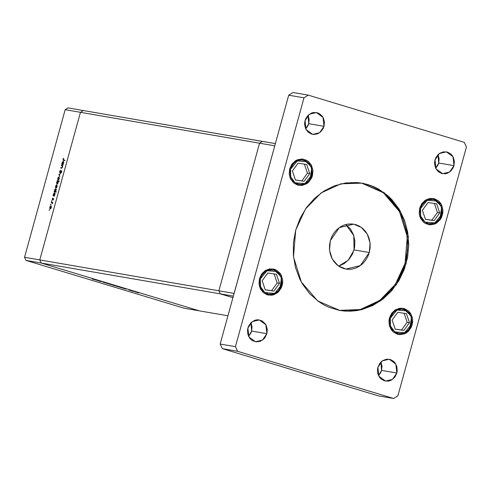 <?xml version="1.0" encoding="UTF-8"?>
<svg xmlns="http://www.w3.org/2000/svg" width="491" height="491" viewBox="0 0 491 491"><rect width="100%" height="100%" fill="white"/><g stroke="black" fill="none" stroke-linecap="round" stroke-linejoin="round"><path stroke-width="0.74" d="M220.367 293.882L232.949 297.687L220.367 293.882L233.378 296.122L220.367 293.882L232.949 297.687L220.367 293.882L218.869 290.789L220.367 293.882L218.869 290.789L234.121 293.415L218.869 290.789L220.367 293.882L26.041 260.396L184.18 308.244L199.432 310.871L41.299 263.023L39.802 259.929L80.463 112.316L65.211 109.683L24.55 257.302L39.802 259.929L80.463 112.316L83.298 110.53L68.046 107.903L83.298 110.53L80.463 112.316L83.298 110.53L80.463 112.316L39.802 259.929L24.55 257.302L65.211 109.683L68.046 107.903L65.211 109.683L80.463 112.316L39.802 259.929L41.299 263.023L39.802 259.929L41.299 263.023L199.432 310.871L41.299 263.023L220.367 293.882M262.372 141.39L259.53 143.169L218.869 290.789L39.802 259.929L218.869 290.789L259.53 143.169L218.869 290.789L259.53 143.169L274.782 145.802L234.121 293.415L274.782 145.802L80.463 112.316L259.53 143.169L262.372 141.39L259.53 143.169L262.372 141.39L275.383 143.63L83.298 110.53L262.372 141.39M61.332 165.663L61.436 165.277L62.879 165.528L62.369 167.419L61.688 168.155L60.681 168.014L60.786 167.634L61.878 167.732L62.314 167.008L62.259 165.909L61.332 165.663L62.222 165.878L62.314 167.008L61.811 167.762L60.786 167.634L60.681 168.014L61.418 168.143L62.474 167.1L62.879 165.528L61.436 165.277L62.842 165.663L61.436 165.277L61.332 165.663M59.871 172.807L59.614 171.727L60.233 170.469L59.976 172.421L61.657 170.782L61.283 172.764L61.436 171.132L59.871 172.807L61.473 171.132L61.093 172.961L61.743 171.881L61.571 170.751L59.963 172.421L60.461 170.273L59.669 171.494L59.871 172.807M58.859 174.636L60.712 173.409L59.258 174.679L59.908 176.312L58.859 174.636L59.908 176.312L59.258 174.679L60.712 173.409L58.871 174.587L59.319 174.778L58.859 174.636M59.018 176.791L59.325 178.534L58.595 179.847L57.877 179.847L57.754 178.595L58.355 177.165L59.018 176.791L57.828 178.276L58.073 180.007L58.76 179.681L59.325 178.534L59.018 176.791M56.833 184.726L57.14 186.47L56.41 187.783L55.686 187.789L55.538 186.69L56.17 185.107L56.833 184.726L55.643 186.212L55.888 187.943L56.575 187.617L57.14 186.47L56.833 184.726M54.305 195.645L54.464 196.075L53.022 195.823L53.679 193.546L54.654 192.662L55.072 193.503L54.679 195.13L54.305 195.645L54.943 194.43L54.654 192.662L53.451 194.16L53.022 195.823L54.464 196.075L54.305 195.645M49.082 210.025L49.401 209.737L49.223 210.394L49.346 209.7L49.401 210.123L49.082 210.025M51.039 205.747L51.346 207.49L50.622 208.804L49.898 208.81L49.775 207.552L50.383 206.128L51.039 205.747L49.855 207.233L50.1 208.963L50.782 208.638L51.346 207.49L51.039 205.747M50.604 204.495L50.923 204.207L50.745 204.864L50.868 204.17L50.923 204.594L50.604 204.495M51.168 202.556L51.273 202.175L52.715 202.421L52.285 203.9L52.175 202.838L51.168 202.556L52.132 202.795L52.285 203.9L52.715 202.421L51.273 202.175L52.678 202.556L51.273 202.175L51.168 202.556M51.555 201.046L51.874 200.758L51.696 201.414L51.819 200.721L51.874 201.144L51.555 201.046M53.451 198.419L53.249 199.966L53.353 198.806L52.218 199.911L52.506 198.174L52.396 199.561L53.451 198.419L52.396 199.561L52.574 198.1L52.267 199.935L53.353 198.806L53.188 200.04L53.451 198.419M55.409 191.588L56.269 191.742L56.164 192.122L54.139 191.772L54.796 189.495L55.771 188.612L56.189 189.452L55.784 191.085L55.409 191.588L56.06 190.379L55.771 188.612L54.569 190.109L54.139 191.772L56.164 192.122L56.269 191.742L55.409 191.588M57.361 181.087L57.202 180.663L59.227 181.007L59.123 181.394L58.276 181.247L57.987 183.186L57.011 184.07L56.6 182.934L57.165 181.314L56.723 182.302L57.011 184.07L58.214 182.572L58.276 181.247L59.123 181.394L59.227 181.007L57.202 180.663L57.361 181.087M62.958 164.221L63.124 164.651L61.676 164.405L62.332 162.128L63.308 161.244L63.726 162.085L63.333 163.712L62.958 164.221L63.603 163.012L63.308 161.244L62.105 162.742L61.676 164.405L63.124 164.651L62.958 164.221M63.241 159.293L63.314 159.888L64.904 160.201L64.8 160.582L63.032 160.134L63.56 158.249L63.044 159.237L63.296 160.311L64.8 160.582L64.904 160.201L63.425 159.937L63.56 158.249L63.241 159.299M98.611 280.92L101.754 281.711L98.611 280.92M105.362 282.896L103.024 282.202L105.362 282.896M106.584 283.332L109.29 283.964L106.584 283.332M109.1 284.001L112.157 284.878L109.1 284.001M116.146 286.13L119.203 287.014L116.146 286.13M126.23 289.119L123.008 288.248L126.23 289.119M137.928 292.82L138.45 292.943L137.928 292.82M134.761 291.764L137.818 292.642L134.761 291.764M133.018 291.335L133.54 291.458L133.018 291.335M131.367 290.832L133.761 291.366L131.367 290.832M130.005 290.42L130.526 290.549L130.005 290.42M128.617 289.856L130.201 290.31L128.617 289.856M122.621 288.033L119.411 287.161L122.621 288.033M112.537 285.099L115.753 285.965L112.537 285.099M98.329 280.68L95.113 279.809L98.329 280.68M93.087 279.226L95.776 279.802L93.087 279.226M184.18 308.244L26.041 260.396L24.55 257.302L26.041 260.396L41.299 263.023L199.432 310.871L184.18 308.244M136.768 292.292L134.957 291.857L136.768 292.292M118.153 286.664L116.342 286.222L118.153 286.664M113.538 285.412L115.36 285.86L113.538 285.412M111.107 284.528L109.297 284.093L111.107 284.528M104.718 282.638L106.522 283.092L104.718 282.638M92.179 278.949L92.867 279.189L92.179 278.949M51.168 207.46L50.254 208.595L50.702 208.73L50.217 208.583L50.033 207.263L50.935 206.128L51.34 207.515L51.132 206.257L50.561 206.281L50.064 208.466L50.696 208.38L51.168 207.46M52.439 202.887L52.132 202.795L52.439 202.887M52.273 202.808L52.353 202.501L52.273 202.808M52.709 199.653L52.396 199.561L52.709 199.653M53.654 198.665L53.188 198.524L53.654 198.665M54.145 196.019L53.126 195.443L54.446 195.749L54.145 196.019M54.765 194.405L53.844 195.565L54.55 195.78L53.807 195.553L53.629 194.209L54.544 193.049L54.937 194.461L54.716 193.153L54.145 193.227L53.648 195.436L54.243 195.393L54.765 194.405M55.041 193.196L54.605 193.067L55.041 193.196M55.256 191.969L54.243 191.392L55.563 191.699L55.256 191.969M54.74 190.164L55.698 189.004L55.882 190.355L54.961 191.515L56.201 191.834L54.924 191.502L54.74 190.158L54.654 191.079L55.213 191.465L56.054 190.41L55.833 189.103L55.262 189.176L54.74 190.158M56.962 186.439L56.048 187.574L56.49 187.709L56.011 187.562L55.821 186.242L56.723 185.107L57.134 186.494L56.919 185.236L56.348 185.26L55.851 187.445L56.422 187.421L56.962 186.439M58.202 181.283L57.202 180.663L59.19 181.142L58.202 181.283M56.901 182.327L57.858 181.179L58.208 182.584L57.122 183.683L57.557 183.818L57.085 183.677L56.839 182.572L56.95 183.579L57.496 183.524L58.079 181.431L57.57 181.222L56.901 182.327M59.147 178.503L58.233 179.632L58.674 179.767L58.196 179.626L58.006 178.307L58.914 177.171L59.319 178.552L59.104 177.3L58.411 177.46L57.95 178.546L58.128 179.596L59.147 178.503M60.338 172.531L59.963 172.421M61.817 171.12L61.203 170.936L61.817 171.12M61.829 171.242L61.473 171.132L61.829 171.242M61.829 168.118L60.786 167.634L61.829 168.118M62.062 167.928L61.467 167.75L62.062 167.928M62.124 167.854L61.811 167.762L62.124 167.854M62.541 165.976L62.222 165.878L62.541 165.976M62.437 165.915L62.517 165.608L62.437 165.915M62.799 164.595L61.78 164.019L63.1 164.325L62.799 164.595M63.419 162.987L62.504 164.141L63.204 164.356L62.461 164.135L62.283 162.785L63.198 161.625L63.591 163.037L63.37 161.729L62.805 161.809L62.302 164.012L62.903 163.976L63.419 162.987M63.695 161.772L63.259 161.643L63.695 161.772M64.118 160.465L64.045 160.121L64.118 160.465M64.517 160.262L63.425 159.937M199.432 310.871L227.959 315.787L199.432 310.871M420.726 216.255L420.511 208.528L427.244 200.254L437.021 201.04L441.372 206.901L441.882 206.502L433.08 198.432L441.771 206.441L439.746 219.594L434.707 223.767L428.563 224.645L434.781 223.767L439.844 219.606L441.882 206.502L441.372 206.901L442.041 211.59L441.747 213.984L439.948 218.397L436.794 221.772L432.767 223.601L428.477 223.595L424.58 221.76L421.671 218.378L420.726 216.255L420.057 211.566L421.057 206.877L422.15 204.759L425.304 201.384L429.33 199.561L433.621 199.561L435.658 200.26L439.126 202.924L441.372 206.901L441.587 214.635L434.854 222.902L425.077 222.116L420.726 216.255L419.842 216.537L420.726 216.255M422.389 210.289L425.427 219.342L434.087 220.625L439.709 212.867L436.671 203.82L428.011 202.531L422.389 210.289L428.011 202.531L436.671 203.82L439.709 212.867L437.407 212.468L434.388 203.477L437.407 212.468L439.709 212.867L434.087 220.625L431.785 220.232L437.407 212.468L431.785 220.232L434.087 220.625L425.427 219.342L422.389 210.289M441.771 206.441L433.08 198.432M425.409 219.281L431.785 220.232L425.409 219.281M390.486 326.055L390.265 318.321L396.998 310.048L406.781 310.84L411.127 316.695L411.636 316.302L402.841 308.231L411.636 316.302L411.127 316.695L411.796 321.39L410.795 326.073L408.273 330.05L404.615 332.702L400.374 333.628L396.2 332.689L394.341 331.554L391.425 328.172L389.94 323.753L389.817 321.366L390.818 316.677L393.34 312.699L395.059 311.177L396.998 310.048L401.239 309.121L405.413 310.06L408.886 312.718L411.127 316.695L411.348 324.428L404.615 332.702L394.832 331.91L390.486 326.055L389.602 326.337L390.486 326.055M392.143 320.089L395.187 329.136L403.848 330.425L409.469 322.661L406.425 313.614L397.765 312.325L392.143 320.089L397.765 312.325L406.425 313.614L409.469 322.661L407.162 322.268L404.142 313.276L407.162 322.268L409.469 322.661L403.848 330.425L401.54 330.026L407.162 322.268L401.54 330.026L403.848 330.425L395.187 329.136L392.143 320.089M395.163 329.08L401.54 330.026L395.163 329.08M290.752 176.932L290.537 169.199L297.27 160.925L307.047 161.717L311.398 167.578L311.908 167.179L303.107 159.109L311.908 167.179L311.398 167.578L312.067 172.267L311.061 176.956L308.538 180.927L304.88 183.579L300.639 184.506L296.466 183.566L294.606 182.431L292.998 180.909L290.752 176.932L290.083 172.243L291.083 167.554L293.606 163.577L295.33 162.061L299.357 160.232L301.511 159.998L305.678 160.938L309.152 163.595L311.398 167.578L311.613 175.305L304.88 183.579L295.103 182.787L290.752 176.932L289.868 177.214L290.752 176.932M292.415 170.966L295.453 180.013L304.113 181.302L309.735 173.538L306.697 164.491L298.031 163.202L292.415 170.966L298.031 163.202L306.697 164.491L309.735 173.538L307.434 173.145L304.408 164.154L307.434 173.145L309.735 173.538L304.113 181.302L301.812 180.903L307.434 173.145L301.812 180.903L304.113 181.302L295.453 180.013L292.415 170.966M295.435 179.958L301.812 180.903L295.435 179.958M260.512 286.726L260.291 278.998L267.024 270.725L276.807 271.511L281.153 277.372L281.662 276.973L272.861 268.902L281.662 276.973L281.153 277.372L281.822 282.061L280.821 286.75L278.299 290.721L274.635 293.373L272.548 294.072L268.264 294.066L264.367 292.231L261.451 288.849L259.966 284.43L259.837 282.037L260.844 277.347L261.93 275.23L265.085 271.854L269.111 270.032L273.401 270.032L275.439 270.731L278.913 273.395L281.153 277.372L281.374 285.105L274.635 293.373L264.858 292.587L260.512 286.726L259.622 287.008L260.512 286.726M262.169 280.76L265.208 289.813L273.874 291.095L279.496 283.338L276.451 274.291L267.791 273.002L262.169 280.76L267.791 273.002L276.451 274.291L279.496 283.338L277.188 282.939L274.168 273.947L277.188 282.939L279.496 283.338L273.874 291.095L271.566 290.703L277.188 282.939L271.566 290.703L273.874 291.095L265.208 289.813L262.169 280.76M265.189 289.751L271.566 290.703L265.189 289.751M339.404 310.392L360.265 309.49L379.77 300.406L395.378 284.32L405.05 263.336L406.18 263.526L396.415 284.645L380.654 300.774L360.971 309.784L339.968 310.49L317.757 300.958L301.321 282.006L293.514 256.934L295.699 230.101L293.422 242.56L293.348 255.185L295.49 267.485L299.762 278.992L302.646 284.307L309.784 293.808L318.506 301.499L323.354 304.573L328.473 307.096L339.299 310.373L344.909 311.098L350.574 311.202L356.245 310.693L361.867 309.563L372.737 305.512L382.771 299.203L391.579 290.881L398.827 280.87L404.234 269.547L407.591 257.352L408.776 244.745L407.739 232.225L404.51 220.263L399.232 209.319L392.094 199.819L387.915 195.731L378.524 189.053L373.412 186.531L368.078 184.598L362.579 183.26L356.969 182.529L345.633 182.934L334.5 185.794L323.999 190.999L314.535 198.352L306.464 207.564L300.105 218.286L295.699 230.101L305.463 208.982L321.224 192.853L340.907 183.843L361.91 183.137L384.122 192.668L400.558 211.621L408.365 236.693L406.18 263.526L405.05 263.336L407.334 250.876L407.647 244.555L406.603 232.028L403.381 220.066L398.103 209.129L390.965 199.628L382.243 191.932L377.395 188.857L372.282 186.341L366.949 184.401L361.45 183.063M248.593 336.335L251.613 331.087L266.865 333.714L262.489 340.103L255.51 341.773L248.876 336.887L247.912 327.982L247.519 330.118L247.875 334.396L249.68 338.127L251.048 339.612L252.656 340.76L256.357 341.877L260.212 341.319L263.636 339.164L265.023 337.581L266.865 333.714L267.27 329.412L266.171 325.324L265.103 323.563L262.12 320.936L258.426 319.819L256.48 319.887L254.571 320.377L251.147 322.532L248.667 325.95L247.912 327.982L252.294 321.587L259.273 319.923L265.901 324.809L266.865 333.714L251.613 331.087L252.018 326.785L250.938 322.734L251.613 331.087L250.858 333.113L248.593 336.335M442.422 215.021L437.168 222.687L428.79 224.688L420.836 218.826L419.676 208.141L419.191 213.303L419.633 215.837L420.511 218.207L423.438 222.098L425.372 223.473L429.809 224.817L434.437 224.142L436.597 223.067L440.206 219.661L441.513 217.452L442.894 212.456L442.907 209.853L441.587 204.956L440.304 202.838L438.659 201.058L434.578 198.769L429.956 198.425L425.501 200.089L421.892 203.495L419.676 208.141L424.93 200.469L433.308 198.468L441.268 204.336L442.422 215.021L442.078 214.96L442.422 215.021M312.448 175.692L307.194 183.364L298.816 185.365L290.856 179.497L289.702 168.812L289.217 173.974L290.537 178.877L293.465 182.769L297.546 185.064L302.168 185.402L306.623 183.744L308.569 182.229L311.54 178.129L312.448 175.692L312.933 170.53L311.613 165.627L308.686 161.735L306.752 160.361L302.315 159.016L297.687 159.692L295.527 160.76L291.918 164.172L289.702 168.812L294.956 161.146L303.334 159.145L311.288 165.007L312.448 175.692L312.104 175.637L312.448 175.692M282.202 285.492L276.949 293.158L268.571 295.159L260.617 289.297L259.457 278.606L258.972 283.773L260.298 288.671L263.219 292.568L267.3 294.858L271.922 295.201L274.217 294.612L278.329 292.028L281.3 287.922L282.675 282.926L282.687 280.324L281.368 275.426L280.085 273.309L276.513 270.154L274.359 269.24L269.737 268.896L265.287 270.559L261.672 273.966L259.457 278.606L264.717 270.94L273.088 268.939L281.048 274.8L282.202 285.492L281.859 285.431L282.202 285.492M412.176 324.815L406.922 332.487L398.545 334.488L390.591 328.62L389.431 317.935L388.964 320.5L389.388 325.631L391.554 330.112L393.193 331.891L397.28 334.187L399.564 334.61L404.191 333.935L406.352 332.867L408.303 331.351L411.274 327.252L412.649 322.249L412.661 319.653L412.225 317.118L410.059 312.638L408.42 310.858L404.332 308.563L399.711 308.225L395.261 309.882L391.652 313.295L389.431 317.935L394.69 310.263L403.068 308.268L411.022 314.13L412.176 324.815L411.832 324.76L412.176 324.815M435.695 168.266L438.715 163.018L453.966 165.651L449.59 172.04L442.606 173.704L435.977 168.818L435.014 159.913L434.621 162.048L434.609 164.215L435.707 168.303L438.15 171.543L441.55 173.458L445.398 173.74L447.313 173.249L450.738 171.095L453.211 167.677L453.966 165.651L454.371 161.343L453.273 157.261L452.199 155.5L450.836 154.014L447.43 152.106L443.582 151.823L439.868 153.204L438.242 154.469L435.769 157.887L435.014 159.913L439.39 153.523L446.374 151.854L453.003 156.739L453.966 165.651L438.715 163.018L439.12 158.716L438.033 154.665L438.715 163.018L437.96 165.05L435.695 168.266M305.715 128.937L308.741 123.695L323.992 126.322L319.616 132.711L312.632 134.381L306.003 129.495L305.04 120.59L304.647 122.725L304.635 124.892L305.733 128.973L308.17 132.22L311.576 134.129L313.479 134.485L317.333 133.92L320.764 131.772L323.238 128.347L323.992 126.322L324.398 122.02L323.299 117.932L322.225 116.171L319.248 113.544L317.456 112.783L313.608 112.494L311.693 112.985L308.268 115.139L305.795 118.558L305.04 120.59L309.416 114.194L316.4 112.531L323.029 117.417L323.992 126.322L308.741 123.695L309.146 119.393L308.06 115.342L308.741 123.695L307.986 125.721L305.715 128.937M378.567 375.658L381.593 370.41L396.845 373.043L392.462 379.433L385.484 381.096L378.849 376.21L377.886 367.305L377.493 369.447L377.849 373.719L379.653 377.456L381.022 378.942L384.422 380.85L388.277 381.133L390.185 380.642L391.99 379.752L394.997 376.91L396.845 373.043L397.231 370.901L396.881 366.63L395.077 362.892L393.708 361.407L390.308 359.498L386.454 359.216L382.741 360.597L381.12 361.861L379.733 363.438L377.886 367.305L382.268 360.916L389.246 359.246L395.881 364.138L396.845 373.043L381.593 370.41L381.992 366.108L380.912 362.063L381.593 370.41L380.832 372.442L378.567 375.658M369.306 252.521L360.296 265.662L345.94 269.093L338.096 265.729L332.297 259.039L329.541 250.189L330.314 240.719L339.324 227.572L353.686 224.148L361.523 227.511L367.323 234.195L370.079 243.045L369.306 252.521L354.054 249.888L369.306 252.521L367.753 256.689L365.507 260.476L362.659 263.722L359.32 266.318L355.613 268.154L351.685 269.166L347.683 269.307L343.761 268.577L340.073 267.006L336.758 264.649L333.948 261.599L331.75 257.978L330.24 253.915L329.486 249.575L329.51 245.119L330.314 240.719L331.867 236.552L334.113 232.765L336.961 229.512L340.3 226.922L344.007 225.087L347.935 224.074L351.937 223.933L355.858 224.663L359.547 226.234L362.861 228.591L365.672 231.635L367.876 235.263L369.379 239.326L370.14 243.665L370.11 248.121L369.306 252.521M338.606 266.091L348.242 260.267L354.054 249.888L353.772 235.496L345.768 224.522L350.421 229.009L353.465 234.618L354.883 241.038L354.551 247.71L352.501 254.062L348.898 259.543L344.068 263.692L338.606 266.091M378.389 395.875L222.417 348.684L220.177 344.044L288.726 95.168L292.986 92.492L308.238 95.125L464.21 142.316L466.45 146.956L397.9 395.832L393.641 398.508L237.675 351.317L235.428 346.671L303.984 97.801L308.238 95.125L303.984 97.801L235.428 346.671L237.675 351.317L393.641 398.508L378.389 395.875L222.417 348.684L237.675 351.317L222.417 348.684L220.177 344.044L235.428 346.671L220.177 344.044L288.726 95.168L303.984 97.801L288.726 95.168L292.986 92.492L308.238 95.125L464.21 142.316L466.45 146.956L397.9 395.832L393.641 398.508L378.389 395.875M349.445 311.012L355.116 310.496L360.738 309.367L366.249 307.636L371.607 305.316L381.642 299.013L390.449 290.69L397.698 280.674L403.105 269.35L405.05 263.336L407.254 236.656L399.576 211.695L383.348 192.736L361.345 183.045M50.217 208.583L50.702 208.73M51.929 202.703L52.433 202.857M53.353 198.806L53.672 198.904M53.807 195.553L54.55 195.78M54.924 191.502L56.005 191.834M56.011 187.562L56.49 187.709M57.085 183.677L57.557 183.818M58.196 179.626L58.674 179.767M62.069 165.798L62.535 165.94M62.461 164.135L63.204 164.356M398.318 334.445L404.535 333.567L409.604 329.4L411.636 316.296L402.841 308.231M298.589 185.322L304.807 184.444L309.87 180.277L311.902 167.173L303.107 159.109M268.344 295.116L274.561 294.238L279.631 290.071L281.662 276.973L272.867 268.902"/></g></svg>
